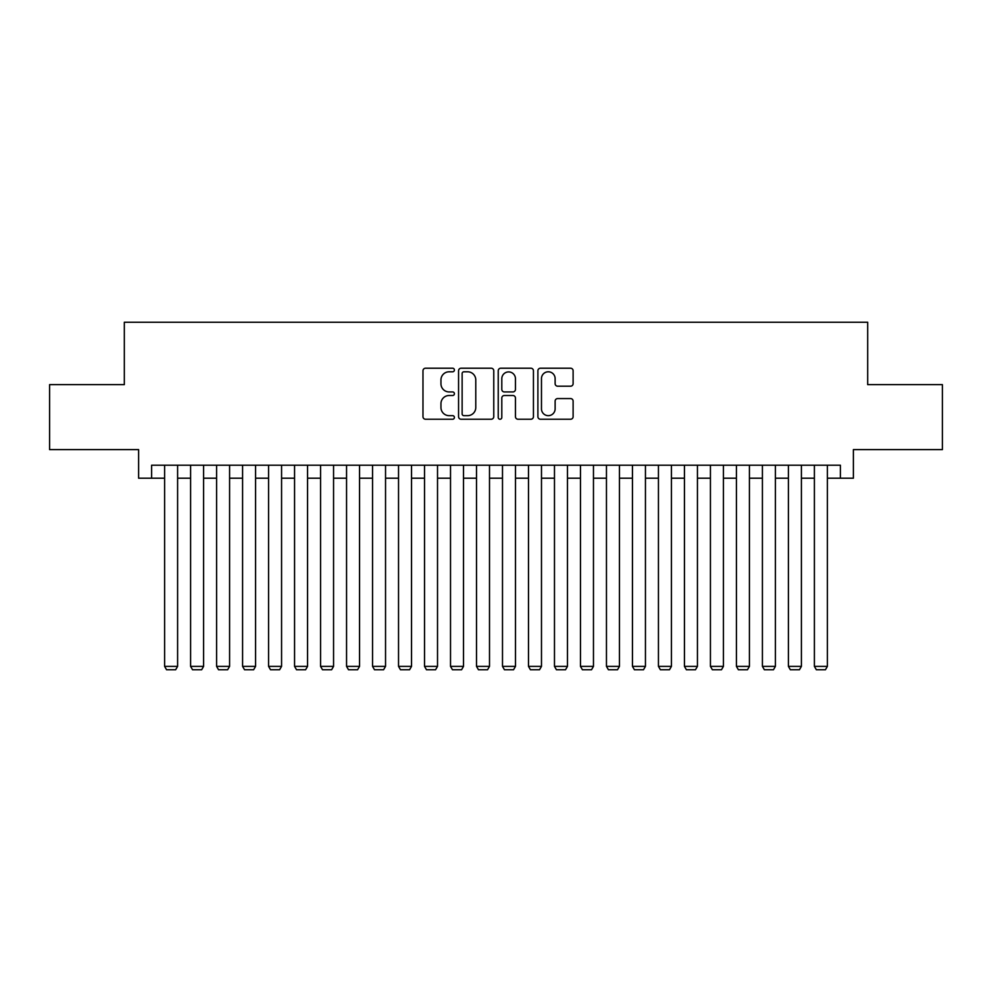 <?xml version="1.0" encoding="UTF-8"?>
<svg xmlns="http://www.w3.org/2000/svg" width="992" height="992" viewBox="0 0 992 992"><rect width="100%" height="100%" fill="white"/><g stroke="black" fill="none" stroke-linecap="round" stroke-linejoin="round"><path stroke-width="1.49" d="M454.41 370.004A1.786 1.786 0 0 0 452.625 368.218L425.518 368.218A2.554 2.554 0 0 0 422.976 370.76L422.976 416.69A2.554 2.554 0 0 0 425.518 419.232L452.625 419.232A1.786 1.786 0 0 0 454.41 417.446A1.786 1.786 0 0 0 452.625 415.66L449.116 415.66A8.159 8.159 0 0 1 440.956 407.501L440.956 403.67A8.159 8.159 0 0 1 449.116 395.51L452.625 395.51A1.786 1.786 0 0 0 454.41 393.725A1.786 1.786 0 0 0 452.625 391.939L449.116 391.939A8.159 8.159 0 0 1 440.956 383.78L440.956 379.948A8.159 8.159 0 0 1 449.116 371.789L452.625 371.789A1.786 1.786 0 0 0 454.41 370.004M570.561 386.198A2.554 2.554 0 0 0 573.116 383.644L573.116 370.76A2.554 2.554 0 0 0 570.561 368.218L540.454 368.218A2.554 2.554 0 0 0 537.9 370.76L537.9 416.69A2.554 2.554 0 0 0 540.454 419.232L570.561 419.232A2.554 2.554 0 0 0 573.116 416.69L573.116 401.128A2.554 2.554 0 0 0 570.561 398.573L557.678 398.573A2.554 2.554 0 0 0 555.123 401.128L555.123 408.84A6.82 6.82 0 0 1 548.303 415.66A6.82 6.82 0 0 1 541.471 408.84L541.471 378.609A6.82 6.82 0 0 1 548.303 371.789A6.82 6.82 0 0 1 555.123 378.609L555.123 383.644A2.554 2.554 0 0 0 557.678 386.198L570.561 386.198M151.615 478.194L151.615 465.198L840.385 465.198L840.385 478.194L853.38 478.194L853.38 449.612L942.4 449.612L942.4 384.623L867.678 384.623L867.678 322.251L124.322 322.251L124.322 384.623L49.6 384.623L49.6 449.612L138.62 449.612L138.62 478.194L164.61 478.194M493.768 370.76A2.554 2.554 0 0 0 491.214 368.218L461.106 368.218A2.554 2.554 0 0 0 458.564 370.76L458.564 416.69A2.554 2.554 0 0 0 461.106 419.232L491.214 419.232A2.554 2.554 0 0 0 493.768 416.69L493.768 370.76M500.786 368.218L530.894 368.218A2.554 2.554 0 0 1 533.436 370.76L533.436 416.69A2.554 2.554 0 0 1 530.894 419.232L518.01 419.232A2.554 2.554 0 0 1 515.456 416.69L515.456 398.065A2.554 2.554 0 0 0 512.901 395.51L504.358 395.51A2.554 2.554 0 0 0 501.803 398.065L501.803 417.446A1.786 1.786 0 0 1 500.018 419.232A1.786 1.786 0 0 1 498.232 417.446L498.232 370.76A2.554 2.554 0 0 1 500.786 368.218M177.605 478.194L190.6 478.194M203.596 478.194L216.591 478.194M229.586 478.194L242.581 478.194M255.576 478.194L268.572 478.194M281.567 478.194L294.562 478.194M307.557 478.194L320.565 478.194M333.56 478.194L346.555 478.194M359.55 478.194L372.546 478.194M385.541 478.194L398.536 478.194M411.531 478.194L424.526 478.194M437.522 478.194L450.517 478.194M463.512 478.194L476.507 478.194M489.502 478.194L502.498 478.194M515.493 478.194L528.488 478.194M541.483 478.194L554.478 478.194M567.474 478.194L580.469 478.194M593.464 478.194L606.459 478.194M619.454 478.194L632.45 478.194M645.445 478.194L658.44 478.194M671.435 478.194L684.443 478.194M697.438 478.194L710.433 478.194M723.428 478.194L736.424 478.194M749.419 478.194L762.414 478.194M775.409 478.194L788.404 478.194M801.4 478.194L814.395 478.194M827.39 478.194L840.385 478.194M463.921 371.789A1.786 1.786 0 0 0 462.136 373.575L462.136 413.875A1.786 1.786 0 0 0 463.921 415.66L467.616 415.66A8.159 8.159 0 0 0 475.776 407.501L475.776 379.948A8.159 8.159 0 0 0 467.616 371.789L463.921 371.789M515.456 378.733A6.82 6.82 0 0 0 508.623 371.913A6.82 6.82 0 0 0 501.803 378.733L501.803 389.385A2.554 2.554 0 0 0 504.358 391.939L512.901 391.939A2.554 2.554 0 0 0 515.456 389.385L515.456 378.733M177.605 465.198L177.605 666.376L164.61 666.376L164.61 465.198M177.605 666.376L175.658 669.749L166.557 669.749L164.61 666.376M203.596 465.198L203.596 666.376L190.6 666.376L190.6 465.198M203.596 666.376L201.649 669.749L192.547 669.749L190.6 666.376M229.586 465.198L229.586 666.376L216.591 666.376L216.591 465.198M229.586 666.376L227.639 669.749L218.538 669.749L216.591 666.376M255.576 465.198L255.576 666.376L242.581 666.376L242.581 465.198M255.576 666.376L253.63 669.749L244.54 669.749L242.581 666.376M281.567 465.198L281.567 666.376L268.572 666.376L268.572 465.198M281.567 666.376L279.62 669.749L270.531 669.749L268.572 666.376M307.557 465.198L307.557 666.376L294.562 666.376L294.562 465.198M307.557 666.376L305.61 669.749L296.521 669.749L294.562 666.376M333.56 465.198L333.56 666.376L320.565 666.376L320.565 465.198M333.56 666.376L331.601 669.749L322.512 669.749L320.565 666.376M359.55 465.198L359.55 666.376L346.555 666.376L346.555 465.198M359.55 666.376L357.591 669.749L348.502 669.749L346.555 666.376M385.541 465.198L385.541 666.376L372.546 666.376L372.546 465.198M385.541 666.376L383.582 669.749L374.492 669.749L372.546 666.376M411.531 465.198L411.531 666.376L398.536 666.376L398.536 465.198M411.531 666.376L409.584 669.749L400.483 669.749L398.536 666.376M437.522 465.198L437.522 666.376L424.526 666.376L424.526 465.198M437.522 666.376L435.575 669.749L426.473 669.749L424.526 666.376M463.512 465.198L463.512 666.376L450.517 666.376L450.517 465.198M463.512 666.376L461.565 669.749L452.464 669.749L450.517 666.376M489.502 465.198L489.502 666.376L476.507 666.376L476.507 465.198M489.502 666.376L487.556 669.749L478.454 669.749L476.507 666.376M515.493 465.198L515.493 666.376L502.498 666.376L502.498 465.198M515.493 666.376L513.546 669.749L504.444 669.749L502.498 666.376M541.483 465.198L541.483 666.376L528.488 666.376L528.488 465.198M541.483 666.376L539.536 669.749L530.435 669.749L528.488 666.376M567.474 465.198L567.474 666.376L554.478 666.376L554.478 465.198M567.474 666.376L565.527 669.749L556.425 669.749L554.478 666.376M593.464 465.198L593.464 666.376L580.469 666.376L580.469 465.198M593.464 666.376L591.517 669.749L582.416 669.749L580.469 666.376M619.454 465.198L619.454 666.376L606.459 666.376L606.459 465.198M619.454 666.376L617.508 669.749L608.418 669.749L606.459 666.376M645.445 465.198L645.445 666.376L632.45 666.376L632.45 465.198M645.445 666.376L643.498 669.749L634.409 669.749L632.45 666.376M671.435 465.198L671.435 666.376L658.44 666.376L658.44 465.198M671.435 666.376L669.488 669.749L660.399 669.749L658.44 666.376M697.438 465.198L697.438 666.376L684.443 666.376L684.443 465.198M697.438 666.376L695.479 669.749L686.39 669.749L684.443 666.376M723.428 465.198L723.428 666.376L710.433 666.376L710.433 465.198M723.428 666.376L721.469 669.749L712.38 669.749L710.433 666.376M749.419 465.198L749.419 666.376L736.424 666.376L736.424 465.198M749.419 666.376L747.46 669.749L738.37 669.749L736.424 666.376M775.409 465.198L775.409 666.376L762.414 666.376L762.414 465.198M775.409 666.376L773.462 669.749L764.361 669.749L762.414 666.376M801.4 465.198L801.4 666.376L788.404 666.376L788.404 465.198M801.4 666.376L799.453 669.749L790.351 669.749L788.404 666.376M827.39 465.198L827.39 666.376L814.395 666.376L814.395 465.198M827.39 666.376L825.443 669.749L816.342 669.749L814.395 666.376"/></g></svg>
